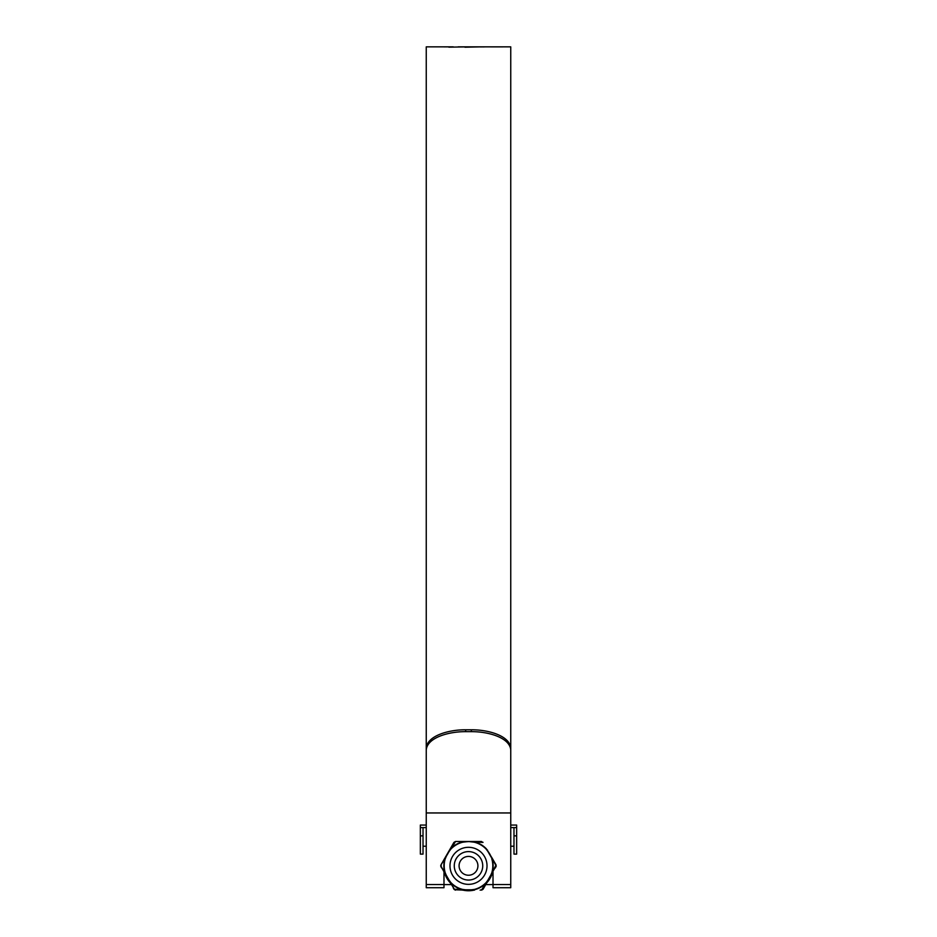 <?xml version="1.0" encoding="UTF-8"?>
<svg xmlns="http://www.w3.org/2000/svg" width="937" height="937" viewBox="0 0 937 937"><rect width="100%" height="100%" fill="white"/><g stroke="black" fill="none" stroke-linecap="round" stroke-linejoin="round"><path stroke-width="1.41" d="M516.65 835.863L516.65 854.111L513.98 854.111L513.98 835.863L516.65 835.863L516.65 827.605L513.98 827.605L513.98 835.863M510.747 825.052L516.65 825.052L516.65 827.605M426.253 827.605L420.35 827.605L420.35 825.052L426.253 825.052M513.98 827.605L510.747 827.605M420.35 835.863L420.35 854.111L423.02 854.111L423.02 835.863L420.35 835.863L420.35 827.605M423.02 827.605L423.02 835.863M459.083 865.823A9.417 9.417 0 0 0 468.5 875.24A9.417 9.417 0 0 0 477.917 865.823A9.417 9.417 0 0 0 468.5 856.418A9.417 9.417 0 0 0 459.083 865.823M482.731 865.823A14.231 14.231 0 0 1 468.5 880.054A14.231 14.231 0 0 1 454.269 865.823A14.231 14.231 0 0 1 468.5 851.604A14.231 14.231 0 0 1 482.731 865.823M510.747 749.764C509.459 737.302 487.603 731.492 471.346 731.668L471.346 729.794C487.72 729.63 509.435 735.451 510.747 747.89L510.747 887.714L493.014 887.714L493.014 872.007M471.346 731.668L465.654 731.668C449.28 731.504 427.565 737.325 426.253 749.764L426.253 812.953L510.747 812.953L510.747 46.85L502.314 46.85M443.986 872.007L443.986 884.551L426.253 884.551L426.253 46.85L450.744 46.862M491.035 46.85L458.111 46.85M449.537 46.862L444.173 46.885M448.835 47.155L466.181 46.885L448.835 47.155M451.985 46.873L453.356 46.885M464.951 47.213L480.74 46.862L464.951 47.213M480.494 46.932L483.047 46.862L480.494 46.932M482.824 46.92L485.389 46.85L482.824 46.92M502.97 46.862L490.391 46.862M443.986 884.551L443.986 887.714L426.253 887.714L426.253 884.551M471.346 729.794L465.654 729.794L465.654 731.668M426.253 749.764L426.253 747.89C427.541 735.428 449.397 729.618 465.654 729.794M491.293 46.862L502.056 46.862M499.936 46.862L493.565 46.85M494.631 46.85L496.563 46.85M482.625 842.41L474.239 841.859A24.655 24.655 0 0 1 486.385 848.863L492.136 858.819A24.655 24.655 0 0 1 492.136 872.839L495.849 865.308L489.559 853.666L486.139 849.098A24.315 24.315 0 0 0 474.157 842.187L468.5 841.508L462.843 842.187A24.315 24.315 0 0 0 450.861 849.098L447.441 853.666L445.192 858.913L445.426 857.156L453.965 842.351L455.441 841.508L472.529 841.508L474.157 842.187M445.192 858.913A24.315 24.315 0 0 0 445.192 872.745L447.441 877.992L440.683 865.823L444.864 872.839A24.655 24.655 0 0 1 444.864 858.819L440.905 864.98L445.426 857.156M445.426 874.502L445.192 872.745M495.849 866.35L486.385 882.783A24.655 24.655 0 0 1 474.239 889.799L462.761 889.799A24.655 24.655 0 0 1 450.615 882.783L454.375 889.248L447.441 877.992L450.861 882.549A24.315 24.315 0 0 0 462.843 889.471L468.5 890.15L474.157 889.471A24.315 24.315 0 0 0 486.139 882.549L489.559 877.992L491.808 872.745A24.315 24.315 0 0 0 491.808 858.913M449.444 850.175L450.615 848.863A24.655 24.655 0 0 1 462.761 841.859L462.843 842.187M455.441 841.508L464.471 841.508M455.277 841.883L450.861 849.098M487.556 850.175L486.139 849.098M491.574 874.502L491.808 872.745M472.529 890.15L474.157 889.471M481.723 889.763L486.139 882.549M449.444 881.471L450.861 882.549M454.375 889.248L462.843 889.471M496.095 866.678L496.095 864.98L495.38 867.92M481.559 890.15L483.035 889.295L480.119 890.15M453.965 889.295L455.441 890.15L453.262 888.065M441.151 865.308L441.151 866.35M455.277 889.763L464.471 890.15M482.625 889.248L483.75 888.053M495.849 865.308L495.38 863.727M481.723 841.883L483.035 842.351M441.62 863.727L440.905 864.98M440.905 866.678L441.62 867.92M487.556 881.471L483.035 889.295M491.574 857.156L496.095 864.98M472.529 841.508L481.559 841.508M510.747 884.551L493.014 884.551M444.712 873.272A24.924 24.924 0 0 0 450.158 882.713M463.042 890.15A24.924 24.924 0 0 0 473.958 890.15M486.842 882.713A24.924 24.924 0 0 0 492.288 873.272M449.983 865.823A18.517 18.517 0 0 1 468.5 847.306A18.517 18.517 0 0 1 487.017 865.823A18.517 18.517 0 0 1 468.5 884.352A18.517 18.517 0 0 1 449.983 865.823M449.737 881.284L445.731 874.35M469.73 890.115L472.506 889.81M490.145 876.915L491.269 874.35M488.927 852.623L487.263 850.374M469.73 841.531L464.494 841.848M445.731 857.296L449.737 850.374M468.5 841.508L472.506 841.848M489.582 853.689L491.269 857.296M488.915 879.047L487.263 881.284M467.27 890.115L464.494 889.81M513.98 846.228L510.747 846.228M426.253 846.228L423.02 846.228M488.271 46.85L487.158 46.85M453.016 46.85L450.205 46.85M501.272 46.85L498.894 46.85M494.232 46.85L492.077 46.85M492.546 872.827L486.584 883.158M474.462 890.15L462.538 890.15M450.416 883.158L444.454 872.827M493.014 884.61L485.741 884.61M451.259 884.61L443.986 884.61M446.844 876.903L447.441 877.992L446.844 876.903M448.073 879.035L447.441 877.992L448.073 879.035M467.27 841.531C469.074 841.496 469.074 841.496 467.27 841.531M448.085 852.611L447.429 853.689L448.085 852.611"/></g></svg>
